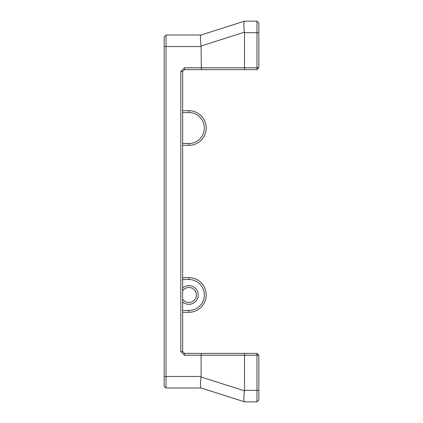 <?xml version="1.0" encoding="UTF-8"?>
<svg xmlns="http://www.w3.org/2000/svg" width="423" height="423" viewBox="0 0 423 423"><rect width="100%" height="100%" fill="white"/><g stroke="black" fill="none" stroke-linecap="round" stroke-linejoin="round"><path stroke-width="0.63" d="M166.033 388.002L201.115 388.002L166.033 388.002L164.182 386.157L164.182 36.843L166.033 34.998L166.033 388.002L164.182 386.157M201.115 34.998L166.033 34.998M201.401 353.379L201.115 355.225L184.497 355.225L184.497 353.379L244.795 353.379L244.505 355.225L244.505 390.307L256.967 390.307L256.967 355.225L201.115 355.225L201.115 376.459L164.182 376.459M180.801 351.534L180.801 71.466L182.651 71.466L182.651 351.534L180.801 351.534L184.497 355.225M184.497 67.775L256.967 67.775L256.967 69.621L184.497 69.621L184.497 67.775L180.801 71.466M201.401 69.621L201.073 46.007C200.222 39.535 200.222 35.865 201.073 35.009L244.505 21.15L256.967 21.15L256.967 67.775L258.818 67.775L258.818 32.693L244.505 32.693L244.468 32.159C243.611 25.681 243.611 22.017 244.468 21.161M244.795 353.379L256.967 353.379L258.818 355.225L258.818 400.005L256.967 401.85L244.505 401.85L201.073 387.991C200.222 387.135 200.222 383.465 201.073 376.993L201.115 376.459M182.651 110.704L188.88 110.704A17.311 17.311 0 0 1 206.191 128.016A17.311 17.311 0 0 1 188.88 145.327L182.651 145.327M182.651 143.476L188.88 143.476A15.466 15.466 0 0 0 204.346 128.016A15.466 15.466 0 0 0 188.88 112.55L182.651 112.55M182.651 277.673L188.88 277.673A17.311 17.311 0 0 1 206.191 294.984A17.311 17.311 0 0 1 188.88 312.296L182.651 312.296M182.651 290.813A7.503 7.503 0 0 1 196.383 294.984A7.503 7.503 0 0 1 182.651 299.161M182.651 288.021A9.348 9.348 0 0 1 197.615 298.321A9.348 9.348 0 0 1 182.651 301.953M182.651 310.45L188.88 310.45A15.466 15.466 0 0 0 204.346 294.984A15.466 15.466 0 0 0 188.88 279.524L182.651 279.524M201.073 376.993L244.468 390.841L244.505 390.307M244.795 69.621L244.505 67.775L244.505 32.693M256.967 21.15L258.818 22.995L258.818 32.693M258.818 390.307L256.967 390.307L256.967 401.85M244.468 390.841C243.611 397.319 243.611 400.983 244.468 401.839M256.967 69.621L258.818 67.775M258.818 355.225L256.967 355.225L256.967 353.379M182.651 71.466L184.497 69.621M182.651 351.534L184.497 353.379M201.115 46.541L164.182 46.541M201.073 46.007L244.468 32.159M188.88 112.55L188.88 110.704M188.88 145.327L188.88 143.476M188.88 277.673L188.88 279.524M188.88 312.296L188.88 310.45"/></g></svg>
